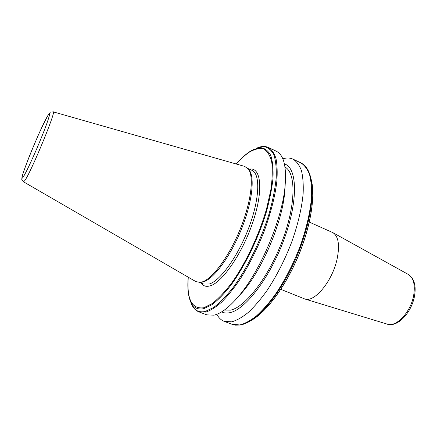 <?xml version="1.0" encoding="UTF-8"?>
<svg xmlns="http://www.w3.org/2000/svg" width="437" height="437" viewBox="0 0 437 437"><rect width="100%" height="100%" fill="white"/><g stroke="black" fill="none" stroke-linecap="round" stroke-linejoin="round"><path stroke-width="0.66" d="M309.33 222.116L332.901 232.648C338.577 236.45 339.926 245.447 336.96 259.644C332.082 281.679 314.203 302.852 304.769 298.968L280.816 289.338M268.553 147.542C271.787 149.601 274.267 153.283 275.993 158.587C277.222 164.804 277.506 172.435 276.839 181.492C275.07 196.257 270.896 212.704 264.325 230.834C257.218 248.975 248.97 265.363 239.574 279.997C233.391 288.928 227.338 296.362 221.422 302.3C215.709 307.271 210.492 310.532 205.783 312.084L198.857 311.849L206.876 314.858L213.972 315.17C220.92 313.613 228.999 307.479 238.209 296.761C260.135 271.639 282.231 219.543 285.061 186.32C286.694 166.563 283.771 154.862 276.288 151.213L268.553 147.542C265.308 146.084 261.681 146.149 257.661 147.739M224.318 310.095L230.501 310.144C245.217 307.287 268.733 277.014 282.324 240.798C296.018 204.592 296.117 172.823 284.99 167.065M221.646 311.876C223.968 313.078 226.677 313.351 229.786 312.684C245.354 309.844 270.618 276.807 284.503 238.203C298.504 199.611 297.149 167.535 284.411 163.913M216.839 314.285C218.68 317.814 221.144 320.174 224.23 321.375L231.686 321.84C236.696 320.441 242.18 317.355 248.134 312.57C254.263 306.829 260.485 299.596 266.788 290.873C276.326 276.555 284.574 260.447 291.528 242.54C297.914 224.629 301.787 208.307 303.147 193.569C303.535 184.512 302.956 176.843 301.415 170.556C299.372 165.164 296.581 161.368 293.036 159.161C290.026 157.779 286.617 157.648 282.805 158.778M53.21 111.856C56.805 109.813 31.114 172.118 24.838 180.541L23.532 181.825L195.863 281.597L200.146 282.411L202.276 281.914C212.65 278.669 229.239 256.208 240.213 229.103C251.242 202.014 254.241 176.351 248.282 168.928L244.72 166.415L53.21 111.856C48.644 112.637 51.735 110.861 48.092 115.15M201.08 282.329L203.686 281.794C213.993 278.577 230.414 256.377 241.262 229.589C252.16 202.812 255.099 177.422 249.177 170.037L248.872 169.654M237.531 297.559L242.442 292.162C262.331 269.339 282.105 222.723 284.689 192.564L285.159 185.283M332.901 232.648L408.327 274.452C413.631 277.905 415.39 285 413.604 295.734C410.633 312.318 396.13 327.537 387.253 324.139L304.769 298.968M188.205 277.162C187.402 286.382 187.954 293.921 189.866 299.777C192.351 307.151 197 310.112 203.806 308.648L211.961 304.726C218.041 300.093 224.476 293.435 231.26 284.749C244.911 265.909 258.087 238.848 266.046 213.027C269.569 200.37 271.885 188.817 272.999 178.372C273.393 168.857 272.633 161.204 270.721 155.408C268.22 150.798 264.877 148.219 260.687 147.662L253.624 149.465L249.86 151.573M190.8 302.229C193.367 309.833 198.147 312.919 205.155 311.488L213.546 307.533C219.806 302.819 226.426 296.024 233.413 287.142C247.462 267.848 261.02 240.055 269.159 213.535C272.754 200.539 275.102 188.68 276.211 177.968C276.577 168.212 275.752 160.374 273.748 154.447C271.131 149.738 267.663 147.111 263.331 146.564L256.038 148.433M248.221 322.151L250.559 320.813C246.954 323.03 243.562 324.418 240.388 324.986L235.559 325.177L232.287 324.396L239.913 324.937C245.01 323.588 250.576 320.55 256.601 315.825C262.806 310.144 269.077 302.978 275.419 294.32C285 280.106 293.243 264.085 300.148 246.255C306.474 228.409 310.254 212.125 311.488 197.398C311.789 188.342 311.122 180.661 309.483 174.352C307.342 168.933 304.447 165.104 300.809 162.854L293.036 159.161M47.824 115.641C40.062 128.117 15.781 188.505 23.369 176.756C26.433 172.189 35.616 152.174 42.405 135.12C49.244 117.995 51.522 109.397 47.824 115.641M199.605 282.46L203.718 284.066L209.312 283.995C220.467 280.729 238.493 255.563 249.101 226.901C259.791 198.234 260.37 173.789 251.958 170.348L247.943 168.507M201.031 283.018C203.139 286.082 206.193 287.016 210.181 285.831C222.531 282.422 243.048 252.329 253.313 220.783C263.713 189.221 260.862 166.743 249.336 169.146M188.292 277.211C186.61 299.132 191.761 309.314 203.735 307.763L212.103 303.649C218.358 298.771 224.968 291.774 231.932 282.652C245.905 262.872 259.152 234.691 266.63 208.591L270.787 190.226C272.377 179.028 272.688 169.589 271.716 161.909C270.061 155.435 267.389 151.109 263.702 148.941C259.556 148.001 254.82 149.044 249.494 152.065C245.261 154.84 240.863 158.822 236.308 164.017M250.488 320.856L252.815 319.523C267.384 310.625 285.503 286.044 297.865 256.912C310.221 227.775 315.301 197.661 311.576 181L310.915 178.405M300.809 162.854C305.736 165.235 309.106 170.446 310.931 178.487L311.576 181C315.339 197.885 310.248 227.879 297.936 256.94C285.596 285.989 267.575 310.499 252.815 319.523L250.559 320.813C265.456 311.718 284.072 286.437 296.789 256.453C309.505 226.47 314.744 195.519 310.931 178.487L310.27 175.86M408.327 274.452C414.336 278.571 416.374 285.918 414.44 296.499C411.419 312.581 397.752 327.603 387.253 324.139M198.857 311.849C195.558 310.527 193.083 307.872 191.428 303.884M232.287 324.396L224.23 321.375M23.532 181.825C22.047 180.235 21.484 179.307 21.855 179.033C21.877 178.646 21.604 178.804 22.79 174.276C24.925 167.693 27.793 160.04 31.382 151.317C36.779 138.567 40.335 129.773 47.923 115.423M201.566 282.28L200.146 282.411M236.215 163.99C240.874 158.631 245.408 154.507 249.811 151.606M249.177 170.037L248.282 168.928M284.689 192.564L285.061 186.32M242.442 292.162L238.209 296.761"/></g></svg>
